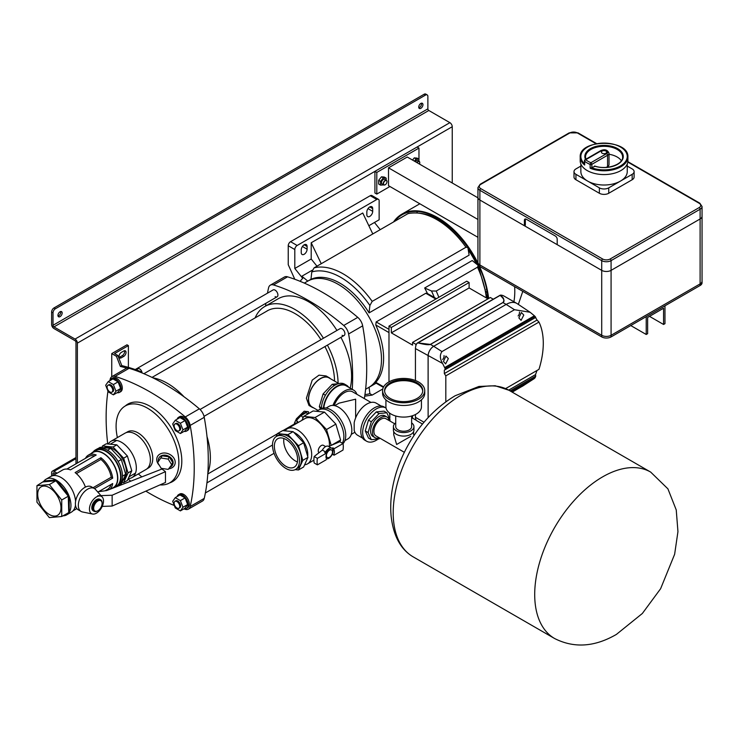 <?xml version="1.0" encoding="UTF-8"?>
<svg xmlns="http://www.w3.org/2000/svg" width="739" height="739" viewBox="0 0 739 739"><rect width="100%" height="100%" fill="white"/><g stroke="black" fill="none" stroke-linecap="round" stroke-linejoin="round"><path stroke-width="1.11" d="M117.15 392.677A7.953 4.591 -120 0 0 119.478 392.4A7.953 4.591 -120 0 0 121.131 388.76A7.953 4.591 -120 0 0 117.658 380.761A7.953 4.591 -120 0 0 111.524 378.627A7.953 4.591 -120 0 0 110.129 380.511M119.478 392.4L120.651 391.725A7.953 4.591 -120 0 0 122.295 388.086A7.953 4.591 -120 0 0 118.831 380.086A7.953 4.591 -120 0 0 112.697 377.952L111.524 378.627M297.392 422.671A8.692 2.078 -40 0 1 295.508 423.17A8.692 2.078 -40 0 1 296.819 419.161A8.692 2.078 -40 0 1 304.523 412.759A8.692 2.078 -40 0 1 308.422 412.334A8.692 2.078 -40 0 1 307.6 414.099L306.297 412.547L301.161 415.512L296.496 420.334L297.549 422.865M311.969 407.189L308.994 405.471L306.399 398.201L312.218 380.123L319.008 375.163L326.065 375.92L329.031 377.638A17.062 9.847 120 0 0 315.886 382.211A17.062 9.847 120 0 0 308.44 399.383A17.062 9.847 120 0 0 311.969 407.189A17.062 9.847 120 0 0 313.484 407.799M295.508 423.17L294.418 423.114L296.459 418.754L304.172 411.207L308.486 411.752L308.422 412.334M330.324 378.645A17.062 9.847 120 0 0 329.031 377.638M303.073 417.803L301.161 415.512M298.279 422.449L296.496 420.334M113.39 394.848L108.245 391.873L105.677 385.25L108.245 381.592L113.39 384.566L115.958 391.19L113.39 394.848L118.074 392.141L120.642 388.483L115.958 391.19M113.39 384.566L118.074 381.86L112.938 378.895L108.245 381.592M118.074 381.86L120.642 388.483M107.94 385.287L108.827 384.779A3.972 2.291 60 0 1 110.822 384.973A3.972 2.291 60 0 1 113.418 388.474A3.972 2.291 60 0 1 112.808 391.661L111.912 392.178A3.972 2.291 60 0 1 109.926 391.984A3.972 2.291 60 0 1 107.331 388.474A3.972 2.291 60 0 1 107.94 385.287A3.972 2.291 60 0 1 109.926 385.49A3.972 2.291 60 0 1 112.522 388.991A3.972 2.291 60 0 1 111.912 392.178M325.603 446.587L323.442 445.34A4.305 2.485 120 0 0 321.289 445.552A4.305 2.485 120 0 0 318.518 449.201A4.305 2.485 120 0 0 318.98 452.702M329.446 457.302A4.305 2.485 120 0 0 332.264 453.506A4.305 2.485 120 0 0 331.599 450.051A4.305 2.485 120 0 0 329.446 450.263A4.305 2.485 120 0 0 326.638 454.06A4.305 2.485 120 0 0 327.294 457.515A4.305 2.485 120 0 0 329.446 457.302M386.968 181.637A2.651 1.533 120 0 0 386.968 181.554A2.651 1.533 120 0 0 386.423 180.344A2.651 1.533 120 0 0 383.523 182.357A2.651 1.533 120 0 0 383.772 184.935A2.651 1.533 120 0 0 385.093 184.796A2.651 1.533 120 0 0 385.167 184.759M383.781 182.459A2.448 1.413 120 0 0 383.707 184.547A2.448 1.413 120 0 0 385.231 184.722A2.448 1.413 120 0 0 386.682 182.976A2.448 1.413 120 0 0 386.968 181.72A2.448 1.413 120 0 0 385.73 180.51A2.448 1.413 120 0 0 383.781 182.459M184.15 431.354A7.953 4.591 -120 0 0 186.487 431.086A7.953 4.591 -120 0 0 188.131 427.447A7.953 4.591 -120 0 0 184.658 419.447A7.953 4.591 -120 0 0 178.533 417.313A7.953 4.591 -120 0 0 177.129 419.198M186.487 431.086L187.66 430.412A7.953 4.591 -120 0 0 189.304 426.772A7.953 4.591 -120 0 0 185.831 418.764A7.953 4.591 -120 0 0 179.706 416.639L178.533 417.313M283.905 438.504A16.452 9.496 -120 0 0 283.721 440.795A16.452 9.496 -120 0 0 297.429 461.921M297.614 459.64A16.452 9.496 -120 0 0 290.436 443.086A16.452 9.496 -120 0 0 277.762 438.68A16.452 9.496 -120 0 0 274.354 446.208A16.452 9.496 -120 0 0 281.531 462.762A16.452 9.496 -120 0 0 294.205 467.168A16.452 9.496 -120 0 0 297.614 459.64M272.488 445.127A19.085 11.02 -120 0 0 280.82 464.332A19.085 11.02 -120 0 0 295.526 469.45A19.085 11.02 -120 0 0 299.48 460.711A19.085 11.02 -120 0 0 291.148 441.506A19.085 11.02 -120 0 0 276.441 436.398A19.085 11.02 -120 0 0 272.488 445.127M295.526 469.45L297.512 468.295A19.085 11.02 -120 0 0 301.466 459.566A19.085 11.02 -120 0 0 293.134 440.361A19.085 11.02 -120 0 0 278.427 435.253L276.441 436.398M295.175 469.634L298.473 469.958L303.627 466.983L307.969 457.367L303.627 442.735L293.124 431.65L282.631 430.615L277.476 433.59L276.109 436.601M298.473 469.958L302.814 460.342L298.473 445.709L287.97 434.634L277.476 433.59M287.97 434.634L293.124 431.65M298.473 445.709L303.627 442.735M302.814 460.342L307.969 457.367M307.692 456.416A17.496 10.097 -120 0 0 307.793 454.605A17.496 10.097 -120 0 0 293.808 432.37M304.616 464.785A20.249 11.685 -120 0 0 307.498 463.88A20.249 11.685 -120 0 0 311.692 454.605A20.249 11.685 -120 0 0 302.851 434.236A20.249 11.685 -120 0 0 287.249 428.814A20.249 11.685 -120 0 0 285.023 430.855M329.345 446.144A20.249 11.685 -120 0 0 329.428 444.37A20.249 11.685 -120 0 0 320.587 423.992A20.249 11.685 -120 0 0 304.995 418.57L287.249 428.814M334.259 448.628L333.852 449.672L332.448 448.859L332.855 447.816L334.259 448.628L342.998 443.585L339.801 441.737L340.596 439.991L335.875 424.112L324.486 412.094L313.096 410.967L303.72 416.371L301.928 420.334M331.201 445.34L326.509 429.525L315.11 417.498L303.72 416.371M315.11 417.498L324.486 412.094M326.509 429.525L335.875 424.112M331.719 445.118L340.596 439.991M316.486 411.3L318.777 409.979A20.794 12.009 -120 0 1 329.169 411.013A20.794 12.009 -120 0 1 342.314 443.188A20.794 12.009 -120 0 0 343.875 436.481A20.794 12.009 -120 0 0 334.795 415.549A20.794 12.009 -120 0 0 318.777 409.979L320.652 408.898A20.794 12.009 -120 0 1 331.044 409.923A20.794 12.009 -120 0 1 344.115 426.68A20.794 12.009 -120 0 1 343.016 443.677M180.39 433.525L175.254 430.56L172.686 423.937L175.254 420.279L180.39 423.253L182.967 429.876L180.39 433.525L185.083 430.828L187.651 427.17L182.967 429.876M180.39 423.253L185.083 420.546L179.937 417.572L175.254 420.279M185.083 420.546L187.651 427.17M174.949 423.974L175.836 423.465A3.972 2.291 60 0 1 177.822 423.659A3.972 2.291 60 0 1 180.418 427.16A3.972 2.291 60 0 1 179.808 430.347L178.921 430.865A3.972 2.291 60 0 1 176.935 430.661A3.972 2.291 60 0 1 174.339 427.16A3.972 2.291 60 0 1 174.949 423.974A3.972 2.291 60 0 1 176.935 424.177A3.972 2.291 60 0 1 179.531 427.678A3.972 2.291 60 0 1 178.921 430.865M307.849 281.153L301.845 276.229L312.218 270.243M368.844 225.728L379.144 219.779L379.144 200.842A3.316 1.912 120 0 0 378.46 199.327A3.316 1.912 120 0 0 376.798 199.493L297.143 245.477A3.316 1.912 120 0 0 294.806 249.533L294.806 268.469L311.202 259.001L316.966 266.179M294.806 268.469L302.731 278.335L301.845 276.229M366.84 212.001L366.84 214.707A4.138 2.393 120 0 0 367.699 216.601A4.138 2.393 120 0 0 370.895 215.492A4.138 2.393 120 0 0 372.696 211.326L372.696 208.62A4.138 2.393 120 0 0 371.846 206.726A4.138 2.393 120 0 0 369.768 206.929A4.138 2.393 120 0 0 366.84 212.001M301.244 249.874L301.244 252.581A4.138 2.393 120 0 0 302.103 254.475A4.138 2.393 120 0 0 305.29 253.366A4.138 2.393 120 0 0 307.101 249.2L307.101 246.493A4.138 2.393 120 0 0 306.242 244.6A4.138 2.393 120 0 0 304.172 244.803A4.138 2.393 120 0 0 301.244 249.874M321.253 263.703L311.202 242.771L311.202 259.001M311.202 242.771L362.747 213.017L372.798 233.949M302.731 278.335A66.935 38.64 -120 0 0 300.126 281.328M369.066 387.181L369.888 393.638L372.188 395.088L382.793 388.963M364.706 396.169L372.188 395.088M369.066 312.893A61.291 35.389 -120 0 0 310.962 279.351L311.784 271.952L314.093 267.841A70.575 40.747 60 0 1 372.188 301.383L369.888 305.493L369.066 312.893L469.108 255.14L467.889 247.528L465.986 247.232A70.575 40.747 -120 0 0 407.882 213.691L408.408 213.469C429.045 210.366 448.869 221.718 467.889 247.528M304.311 283.102L307.498 281.263A61.291 35.389 60 0 1 354.729 297.688A61.291 35.389 60 0 1 381.481 359.366A61.291 35.389 60 0 1 368.789 387.43A61.291 35.389 -120 0 0 381.481 359.366A61.291 35.389 -120 0 0 354.729 297.688A61.291 35.389 -120 0 0 307.498 281.263L310.98 279.25M388.982 332.587L375.772 324.966A61.291 35.389 60 0 1 383.596 358.156A61.291 35.389 60 0 1 375.772 382.312L383.624 386.848M375.772 324.966L376.151 321.936L388.982 329.345M435.834 299.046L425.821 293.263L376.151 321.936M425.821 293.263L427.124 293.337L436.416 298.704M427.438 293.522A61.291 35.389 -120 0 0 424.657 287.988L431.484 290.981L436.195 291.046L477.505 267.185L478.198 265.393L472.221 260.534L424.657 287.988M468.489 250.207A61.291 35.389 60 0 1 476.184 263.527M372.188 301.383L465.986 247.232M314.093 267.841L407.882 213.691M468.304 248.794A59.637 34.428 60 0 1 477.32 264.396M294.787 279.259L288.238 264.682L288.238 245.745A3.316 1.912 -60 0 1 290.584 241.69L297.143 245.477M374.461 222.485L380.225 229.653M376.798 199.493L370.239 195.706L290.584 241.69M370.239 195.706A3.316 1.912 -60 0 1 371.893 195.539L378.46 199.327M386.423 180.344L384.686 179.337A2.651 1.533 120 0 0 383.356 179.466A2.651 1.533 120 0 0 381.629 181.803A2.651 1.533 120 0 0 382.035 183.928L383.772 184.935M386.174 180.196L386.174 178.136L384.298 177.055L381.481 176.806L378.673 180.298L378.673 184.048L380.548 185.129L383.735 184.916M386.174 178.136L383.356 177.887L380.548 181.388L380.548 185.129M380.548 181.388L378.673 180.298M383.356 177.887L381.481 176.806M422.736 391.143A19.085 11.02 0 0 0 417.166 383.892A19.085 11.02 0 0 0 396.806 381.407A19.085 11.02 0 0 0 384.613 391.143M390.174 398.395A19.085 11.02 0 0 0 410.976 400.778A19.085 11.02 0 0 0 422.754 390.598A19.085 11.02 0 0 0 417.166 382.811A19.085 11.02 0 0 0 396.372 380.419A19.085 11.02 0 0 0 384.585 390.598A19.085 11.02 0 0 0 390.174 398.395M382.599 390.598L382.599 393.305A21.071 12.166 0 0 0 388.769 401.905A21.071 12.166 0 0 0 411.734 404.547A21.071 12.166 0 0 0 424.74 393.305L424.74 390.598A21.071 12.166 0 0 0 418.57 381.998A21.071 12.166 0 0 0 395.605 379.356A21.071 12.166 0 0 0 382.599 390.598A21.071 12.166 0 0 0 388.769 399.208A21.071 12.166 0 0 0 411.734 401.84A21.071 12.166 0 0 0 424.74 390.598M385.915 399.854L385.915 406.829A17.754 10.254 0 0 0 391.116 414.08A17.754 10.254 0 0 0 410.468 416.306A17.754 10.254 0 0 0 421.433 406.829L421.433 399.854M395.716 416.002L395.716 426.634A7.953 4.591 0 0 0 398.053 429.886A7.953 4.591 0 0 0 406.718 430.874A7.953 4.591 0 0 0 411.623 426.634L411.623 416.002M395.716 422.884A10.272 5.93 0 0 0 393.397 426.634L393.397 430.153A10.272 5.93 0 0 0 396.409 434.347A10.272 5.93 0 0 0 407.605 435.631A10.272 5.93 0 0 0 413.942 430.153L413.942 426.634A10.272 5.93 0 0 0 411.623 422.884M393.397 426.634A10.272 5.93 0 0 0 396.409 430.828A10.272 5.93 0 0 0 407.605 432.112A10.272 5.93 0 0 0 413.942 426.634M393.73 431.65L393.73 434.689L396.64 444.49L410.699 436.37C414.422 434.227 414.422 434.227 410.699 436.37M394.681 423.761L385.915 418.699A9.94 5.736 120 0 0 378.257 421.369A9.94 5.736 120 0 0 373.916 431.373A9.94 5.736 120 0 0 375.975 435.918L404.353 452.305M379.273 437.821A11.926 6.882 -60 0 1 374.987 437.645A11.926 6.882 -60 0 1 372.511 432.176A11.926 6.882 -60 0 1 377.721 420.177A11.926 6.882 -60 0 1 386.913 416.981A11.926 6.882 -60 0 1 389.213 420.611M374.987 437.645L373.112 436.555A11.926 6.882 -60 0 1 370.636 431.096A11.926 6.882 -60 0 1 375.846 419.096A11.926 6.882 -60 0 1 385.037 415.9L386.913 416.981M128.244 478.567A20.969 12.11 -120 0 0 131.985 477.588L146.045 469.468A20.969 12.11 -120 0 0 149.26 452.665A20.969 12.11 -120 0 0 135.56 434.181A20.969 12.11 -120 0 0 125.076 433.146L111.016 441.257A20.969 12.11 -120 0 0 108.291 444.01M131.985 477.588A20.969 12.11 -120 0 0 135.2 460.776A20.969 12.11 -120 0 0 121.501 442.301A20.969 12.11 -120 0 0 111.016 441.257M176.935 501.541A3.972 2.291 60 0 1 179.531 505.051A3.972 2.291 60 0 1 178.921 508.229A3.972 2.291 60 0 1 176.935 508.035A3.972 2.291 60 0 1 174.339 504.534A3.972 2.291 60 0 1 174.949 501.347A3.972 2.291 60 0 1 176.935 501.541M126.849 368.142A218.67 126.249 -120 0 0 120.383 366.442L116.439 356.3L111.755 353.593L111.755 376.705M141.278 372.613L141.278 371.782A218.67 126.249 -120 0 0 121.787 365.629L117.852 355.487L114.563 353.593L128.392 345.612L126.988 344.799L111.755 353.593M116.439 356.3L117.852 355.487M140.428 372.271L141.278 371.782M124.503 350.72A3.316 1.912 -60 0 1 124.642 351.561A3.316 1.912 -60 0 1 122.295 355.625L119.958 356.974A3.316 1.912 -60 0 1 119.155 357.27M128.392 367.375L128.392 345.612M123.709 356.438A3.316 1.912 120 0 0 126.046 352.374A3.316 1.912 120 0 0 125.362 350.859A3.316 1.912 120 0 0 123.709 351.025L121.362 352.374A3.316 1.912 120 0 0 119.201 355.293A3.316 1.912 120 0 0 119.709 357.953A3.316 1.912 120 0 0 121.362 357.787L123.709 356.438L122.295 355.625M120.383 366.442L121.787 365.629M142.036 372.927A3.316 1.912 -120 0 0 140.558 369.629A3.316 1.912 -120 0 0 138.036 368.77L136.133 369.869M162.201 455.806L157.666 462.623L161.176 468.304L168.196 469.394L171.707 464.794L172.732 462.577L169.222 456.896L162.201 455.806L157.666 462.623M169.73 467.381A7.676 6.051 -155.1 0 0 173.129 462.642A7.676 6.051 -155.1 0 0 165.712 455.224A7.676 6.051 -155.1 0 0 158.294 460.342A7.676 6.051 -155.1 0 0 158.358 461.127M159.338 465.33A9.57 7.547 24.9 0 1 156.733 459.492A9.57 7.547 24.9 0 1 165.979 453.118A9.57 7.547 24.9 0 1 175.217 462.355A9.57 7.547 24.9 0 1 168.631 468.812M126.138 432.638L127.561 431.825A20.877 12.055 60 0 1 143.643 437.414A20.877 12.055 60 0 1 152.751 458.42A20.877 12.055 60 0 1 148.428 467.981L147.015 468.794M117.381 437.59A67.258 67.258 0 0 1 116.439 431.909A44.395 25.634 60 0 1 116.088 426.301A44.395 25.634 60 0 1 125.279 405.97A44.395 25.634 60 0 1 159.495 417.868A44.395 25.634 60 0 1 178.875 462.549A44.395 25.634 60 0 1 169.684 482.872A44.395 25.634 60 0 1 159.993 484.895M169.656 482.881A44.728 25.828 60 0 0 172.547 481.606A44.728 25.828 60 0 0 179.401 445.765A44.728 25.828 60 0 0 150.174 406.348A44.728 25.828 60 0 0 127.81 404.131A44.728 25.828 60 0 0 125.26 405.988L130.323 403.06A44.395 25.634 60 0 1 130.729 402.838M175.125 479.722A44.395 25.634 60 0 1 174.718 479.962L169.684 482.872M171.707 464.794L168.196 459.113L161.176 458.023M168.196 459.113L169.222 456.896M53.956 307.969L55.36 308.782A3.316 1.912 120 0 0 53.023 312.837L51.619 312.024A3.316 1.912 -60 0 1 53.956 307.969L424.121 94.259A3.316 1.912 -60 0 1 425.784 94.093L427.188 94.906A3.316 1.912 120 0 0 425.535 95.063L424.121 94.259M452.24 182.986L452.24 126.72A3.316 1.912 -120 0 0 449.894 122.665L428.814 110.49A1.321 0.767 60 0 1 427.872 108.864L427.872 96.421A3.316 1.912 120 0 0 427.188 94.906M418.828 107.755A2.984 1.718 120 0 0 419.438 107.515A2.984 1.718 120 0 0 421.461 103.201M420.842 108.319A2.984 1.718 -60 0 1 419.355 108.467A2.984 1.718 -60 0 1 418.893 106.083A2.984 1.718 -60 0 1 420.842 103.451A2.984 1.718 -60 0 1 422.338 103.303A2.984 1.718 -60 0 1 422.791 105.695A2.984 1.718 -60 0 1 420.842 108.319M60.663 311.507A2.984 1.718 -60 0 1 58.649 315.812A2.984 1.718 -60 0 1 58.03 316.061M60.053 311.756A2.984 1.718 120 0 0 58.104 314.38A2.984 1.718 120 0 0 58.557 316.772A2.984 1.718 120 0 0 60.053 316.625A2.984 1.718 120 0 0 62.002 314.001A2.984 1.718 120 0 0 61.54 311.609A2.984 1.718 120 0 0 60.053 311.756M57.106 473.182L53.956 471.371A3.316 1.912 -120 0 0 52.303 471.205A3.316 1.912 -120 0 0 51.619 472.72L51.619 476.055M53.023 475.546L53.023 473.533A1.321 0.767 60 0 1 53.3 472.923A1.321 0.767 60 0 1 53.956 472.988L55.702 473.995M77.383 463.011L77.383 343.136A3.316 1.912 -120 0 0 75.045 339.081L53.956 326.906A1.321 0.767 60 0 1 53.023 325.28L53.023 312.837M51.619 312.024L51.619 324.467A3.316 1.912 -120 0 0 53.956 328.532L75.045 340.707A1.321 0.767 60 0 1 75.978 342.323L75.978 463.824M55.36 308.782L425.535 95.063M338.804 383.55L328.92 377.841A16.831 9.718 120 0 0 315.95 382.349A16.831 9.718 120 0 0 308.597 399.282A16.831 9.718 120 0 0 312.089 406.986L318.019 410.413M111.922 376.604L125.981 368.484A9.274 5.358 60 0 1 129.131 368.29L115.072 376.4A9.274 5.358 -120 0 0 111.922 376.604A9.274 5.358 -120 0 0 110.176 379.227A218.67 126.249 -120 0 0 109.852 380.668M183.872 508.885A218.67 126.249 -120 0 0 185.286 509.328A9.274 5.358 -120 0 0 188.436 509.125A9.274 5.358 -120 0 0 190.182 506.501A218.67 126.249 -120 0 0 190.182 425.424A9.274 5.358 -120 0 0 185.286 416.944L199.345 408.824A218.67 126.249 -120 0 0 129.131 368.29M199.345 408.824A9.274 5.358 60 0 1 204.241 417.313L190.182 425.424M190.182 506.501L204.241 498.391A218.67 126.249 -120 0 0 204.241 417.313M204.241 498.391A9.274 5.358 60 0 1 202.495 501.014L188.436 509.125M128.013 479.084A218.67 126.249 -120 0 0 130.831 481.154M145.842 491.149A218.67 126.249 -120 0 0 150.174 493.726A218.67 126.249 -120 0 0 174.293 505.467M185.286 416.944A218.67 126.249 -120 0 0 115.072 376.4M107.959 391.134A218.67 126.249 -120 0 0 107.728 443.954M152.936 377.841A60.801 35.102 60 0 1 167.374 383.301A60.801 35.102 60 0 1 184.029 396.788M207.012 436.592A60.801 35.102 60 0 1 207.862 472.997M127.607 404.63A44.728 25.828 60 0 1 129.02 403.503M173.683 480.877A44.728 25.828 60 0 1 172.002 481.532M314.204 456.517A18.53 10.697 -60 0 0 313.899 459.935A18.53 10.697 -60 0 0 314.204 463.002L317.401 464.849L326.139 459.806L326.546 458.762A5.967 3.446 -60 0 1 326.546 453.894L324.735 452.499L325.65 451.972L322.37 450.079L314.204 456.517L317.401 458.356L326.139 453.312M332.855 454.309L334.259 455.122L342.998 450.069A18.53 10.697 -60 0 0 343.302 446.652A18.53 10.697 -60 0 0 342.998 443.585M322.37 450.079A5.967 3.446 -60 0 1 328.495 446.347L331.774 448.24A5.967 3.446 120 0 1 331.94 448.342L332.855 447.816M339.801 441.737L328.652 446.448A5.967 3.446 -60 0 0 328.495 446.347M331.774 448.24A5.967 3.446 120 0 0 325.65 451.972M332.661 454.42L331.94 454.836A5.967 3.446 -60 0 1 326.583 458.827M317.401 464.849A18.53 10.697 -60 0 1 317.401 458.356M327.294 457.515L326.638 457.136A4.305 2.485 -60 0 1 325.991 456.397M326.176 453.109A4.305 2.485 -60 0 1 330.943 449.672L331.599 450.051M332.448 448.859A5.967 3.446 -60 0 1 333.012 450.975A5.967 3.446 -60 0 1 332.448 453.728M324.735 452.499L325.206 452.776M333.852 449.672A5.967 3.446 -60 0 1 334.416 451.778A5.967 3.446 -60 0 1 333.852 454.54M488.193 298.741A71.563 41.319 -120 0 0 478.733 265.689M477.948 264.026A71.563 41.319 -120 0 0 402.164 214.744A71.563 41.319 -120 0 0 394.857 221.21M488.608 298.491A72.228 41.698 -120 0 0 479.445 266.299M477.939 263.139A72.228 41.698 -120 0 0 401.831 214.171A72.228 41.698 -120 0 0 393.527 221.977M451.187 227.972A48.571 28.036 -120 0 0 451.169 228.656M486.188 289.309A48.571 28.036 -120 0 0 486.789 289.633M448.841 225.949A50.557 29.191 -120 0 0 448.795 226.633M486.752 292.376A50.557 29.191 -120 0 0 487.37 292.681M477.939 197.83L407.254 157.019L388.511 167.836L388.511 185.692L477.939 237.321M419.761 162.7A2.651 1.533 120 0 0 419.77 162.617A2.651 1.533 120 0 0 419.466 161.61A2.651 1.533 120 0 0 419.216 161.407L417.489 160.4A2.651 1.533 120 0 0 416.159 160.539A2.651 1.533 -60 0 1 415.826 161.961A2.651 1.533 120 0 0 416.159 160.539A2.651 1.533 120 0 0 415.087 161.536M389.924 186.505L376.798 194.08L376.798 172.436L418.967 148.086L418.967 159.199L416.159 158.95L414.394 161.139M376.798 194.08L374.922 192.999L374.922 171.356L417.101 147.006L418.967 148.086M374.922 171.356L376.798 172.436M664.971 323.664L664.971 305.807L646.228 316.625L646.228 334.481L647.632 333.668L647.632 317.437L663.557 308.237L663.557 324.467L664.971 323.664M663.557 324.467L649.507 316.357M646.228 334.481L630.764 325.557M477.939 219.474L388.511 167.836M610.146 259.001L699.168 207.604A1.321 0.767 60 0 1 700.11 209.229A6.623 3.824 180 0 0 702.05 206.523L702.05 282.806A6.623 3.824 180 0 1 700.11 285.513L700.11 283.896A6.623 3.824 0 0 0 702.05 281.189A6.623 3.824 180 0 1 700.11 283.896L700.11 218.966A6.623 3.824 0 0 0 702.05 216.259A6.623 3.824 180 0 1 700.11 218.966L611.079 270.363A6.623 3.824 180 0 1 601.712 270.363A6.623 3.824 0 0 0 611.079 270.363L611.079 335.294A6.623 3.824 180 0 1 601.712 335.294L479.888 264.959A6.623 3.824 180 0 1 477.939 262.253A6.623 3.824 0 0 0 479.888 264.959L601.712 335.294A6.623 3.824 0 0 0 611.079 335.294L700.11 283.896L611.079 335.294L611.079 336.919A6.623 3.824 180 0 1 601.712 336.919L601.712 270.363L557.197 244.664L557.197 239.251A2.651 1.533 -120 0 0 555.322 236.009L526.27 219.234A2.651 1.533 -120 0 0 524.949 219.104A2.651 1.533 -120 0 0 524.394 220.314L524.394 225.728L479.888 200.029L601.712 270.363L601.712 260.627A1.321 0.767 -60 0 1 602.645 259.001A5.302 3.058 0 0 0 610.146 259.001A1.321 0.767 60 0 1 611.079 260.627A6.623 3.824 180 0 1 601.712 260.627L479.888 190.292A1.321 0.767 -60 0 1 480.821 188.667L602.645 259.001M477.939 197.322A6.623 3.824 0 0 0 479.888 200.029A6.623 3.824 180 0 1 477.939 197.322L477.939 187.586A6.623 3.824 180 0 0 479.888 190.292L479.888 266.576A6.623 3.824 180 0 1 477.939 263.869L477.939 197.322M100.735 499.832L99.793 499.296A6.623 3.824 120 0 0 96.486 499.619A6.623 3.824 120 0 0 92.153 505.458A6.623 3.824 120 0 0 93.169 510.769L94.102 511.314A6.623 3.824 -60 0 1 92.735 508.275A6.623 3.824 -60 0 1 95.627 501.615A6.623 3.824 -60 0 1 100.735 499.832A6.623 3.824 -60 0 1 102.102 502.871L102.102 503.407A5.967 3.446 120 0 0 97.89 500.977A5.967 3.446 120 0 0 93.668 508.275A5.967 3.446 120 0 0 97.89 510.714A5.967 3.446 120 0 0 102.102 503.407M96.486 513.152A9.94 5.736 -60 0 1 92.541 514.03A9.94 5.736 -60 0 1 89.761 506.529A9.94 5.736 -60 0 1 96.486 496.913A9.94 5.736 -60 0 1 102.296 497.116A9.94 5.736 -60 0 1 102.693 505.245A9.94 5.736 -60 0 1 96.486 513.152M92.541 514.03L82.435 511.951A13.256 7.649 -60 0 1 81.068 511.434A13.256 7.649 -60 0 1 79.036 500.82A13.256 7.649 -60 0 1 87.692 489.135A13.256 7.649 -60 0 1 94.324 488.479A13.256 7.649 -60 0 1 95.451 489.412L102.296 497.116M81.068 511.434L78.14 509.744A13.256 7.649 -60 0 1 76.108 499.13A13.256 7.649 -60 0 1 84.763 487.444A13.256 7.649 -60 0 1 91.396 486.789L94.324 488.479M102.222 506.4L112.143 506.049L165.462 482.475L165.462 471.658L161.98 469.025L106.684 490.557L97.594 491.823M97.696 495.749L112.143 495.232L165.462 471.658M112.143 495.232L112.143 506.049M419.475 164.067A2.448 1.413 120 0 0 419.77 162.783A2.448 1.413 120 0 0 419.484 161.85A2.448 1.413 120 0 0 417.064 162.682M419.216 161.407A2.651 1.533 120 0 0 416.824 162.543M416.159 158.95L414.283 157.869L412.528 160.058M418.967 161.259L418.967 159.199L417.101 158.118L414.283 157.869M287.554 276.82L273.495 284.94A9.274 5.358 -120 0 0 270.345 285.143L284.404 277.023A9.274 5.358 60 0 1 287.554 276.82A218.67 126.249 60 0 1 357.768 317.364A9.274 5.358 60 0 1 362.664 325.844A218.67 126.249 60 0 1 366.701 368.715A218.67 126.249 60 0 1 364.318 398.58M362.664 325.844L348.605 333.963A218.67 126.249 60 0 1 352.642 376.835A218.67 126.249 60 0 1 352.254 389.324M265.578 306.038A218.67 126.249 60 0 1 265.901 303.276M267.463 293.189A218.67 126.249 60 0 1 268.59 287.767A9.274 5.358 -120 0 1 270.345 285.143M273.495 284.94A218.67 126.249 60 0 1 343.709 325.474L357.768 317.364M135.209 369.546L273.107 289.928A3.972 2.291 60 0 1 275.102 290.131A3.972 2.291 60 0 1 277.698 293.632A3.972 2.291 60 0 1 277.088 296.819A3.972 2.291 60 0 1 275.102 296.625M200.057 409.48L340.116 328.615A3.972 2.291 60 0 1 342.102 328.809A3.972 2.291 60 0 1 344.697 332.319A3.972 2.291 60 0 1 344.088 335.506A3.972 2.291 60 0 1 342.102 335.303M350.157 388.114A60.801 35.102 -120 0 0 351.588 376.225A60.801 35.102 -120 0 0 340.919 337.335M336.947 330.444A60.801 35.102 -120 0 0 278.206 298.75L264.71 306.537A60.801 35.102 -120 0 0 255.112 317.899M348.605 333.963A9.274 5.358 -120 0 0 343.709 325.474M334.555 381.093A55.794 32.211 -120 0 0 324.92 346.573M320.948 339.681A55.794 32.211 -120 0 0 267.204 310.87A55.794 32.211 -120 0 0 266.262 311.461M338.092 383.135A60.801 35.102 -120 0 0 327.423 345.122M323.451 338.24A60.801 35.102 -120 0 0 264.71 306.537M479.888 266.576L601.712 336.919M611.079 336.919L700.11 285.513M180.39 510.898L175.254 507.933L172.686 501.31L175.254 497.652L180.39 500.617L182.967 507.24L180.39 510.898L185.083 508.192L187.651 504.534L182.967 507.24M180.39 500.617L185.083 497.91L179.937 494.945L175.254 497.652M185.083 497.91L187.651 504.534M174.949 501.347L175.836 500.83A3.972 2.291 60 0 1 177.822 501.033A3.972 2.291 60 0 1 180.418 504.534A3.972 2.291 60 0 1 179.808 507.721L178.921 508.229M111.127 488.83L113.363 487.537A20.276 11.704 60 0 0 116.476 471.288A20.276 11.704 60 0 0 103.229 453.413A20.276 11.704 60 0 0 93.086 452.416L88.403 455.113A20.276 11.704 -120 0 1 96.199 454.993L70.427 469.875A20.276 11.704 -120 0 0 62.63 469.995L52.755 475.694M94.537 455.954A18.955 10.946 -120 0 0 88.634 456.517L66.898 469.062M88.403 455.113A20.276 11.704 -120 0 0 85.465 458.346M105.095 490.779L107.58 489.347A18.955 10.946 -120 0 0 111.026 484.516M109.963 489.273A20.276 11.704 -120 0 0 112.688 483.546L98.61 491.675M100.929 459.436L100.883 457.7A20.276 11.704 -120 0 1 112.688 478.142L111.21 477.237A18.955 10.946 -120 0 0 100.929 459.436L76.376 473.616M75.129 472.581L100.883 457.718L75.11 472.572A20.276 11.704 -120 0 1 85.428 487.093M43.333 481.976A20.609 11.898 60 0 1 43.509 481.689L44.007 480.978A20.609 11.898 60 0 1 46.067 479.177A20.609 11.898 60 0 1 55.878 479.916L56.875 480.498A20.609 11.898 60 0 1 68.736 495.259L69.235 496.543A20.609 11.898 60 0 1 69.235 512.358L61.734 516.496L61.734 499.98L49.347 484.562L36.95 485.662L36.95 502.187L49.347 517.605L61.734 516.496M75.48 505.07A20.609 11.898 60 0 1 71.36 512.164L66.676 514.871A20.609 11.898 60 0 0 68.736 513.069L68.293 496.192L61.734 499.98M68.921 495.934L68.293 496.192L55.905 480.775L49.347 484.562M56.303 480.239L55.905 480.775L43.509 481.874L43.684 481.366L36.95 485.662M49.347 514.51A16.452 9.496 -120 0 0 57.568 515.332A16.452 9.496 -120 0 0 60.09 502.151A16.452 9.496 -120 0 0 49.347 487.648A16.452 9.496 -120 0 0 41.116 486.835A16.452 9.496 -120 0 0 38.594 500.017A16.452 9.496 -120 0 0 49.347 514.51M104.153 447.714A18.835 10.873 60 0 1 113.067 448.915A18.835 10.873 60 0 1 125.233 465.062A18.835 10.873 60 0 1 122.97 480.295M101.806 447.483L102.49 445.968L113.067 447.012L123.644 458.18L128.032 472.932L123.644 482.613L121.99 482.456M102.49 445.968L106.24 443.806L116.817 444.85L127.394 456.018L131.782 470.761L127.394 480.452L123.644 482.613M116.817 444.85L113.067 447.012M131.782 470.761L128.032 472.932M127.394 456.018L123.644 458.18M97.954 448.582L100.144 447.317L110.73 448.37L121.307 459.538L125.685 474.281L121.307 483.971L119.118 485.237M121.307 459.538L118.083 461.395M110.73 448.37L107.525 450.217M125.685 474.281L122.489 476.128M91.248 453.478A20.609 11.898 60 0 1 92.92 452.129L95.737 450.504A20.609 11.898 60 0 1 106.037 451.52A20.609 11.898 60 0 1 119.506 469.681A20.609 11.898 60 0 1 116.346 486.197L113.529 487.823A20.609 11.898 60 0 1 113.002 488.091M93.105 452.019A21.274 12.277 60 0 1 95.405 449.931A21.274 12.277 60 0 1 106.037 450.984A21.274 12.277 60 0 1 119.81 469.311A21.274 12.277 60 0 1 117.113 486.493M95.405 449.931L96.809 449.118A21.274 12.277 60 0 1 107.441 450.171A21.274 12.277 60 0 1 121.344 468.914A21.274 12.277 60 0 1 118.083 485.957L117.233 486.447M92.92 452.129A20.609 11.898 60 0 1 103.229 453.146A20.609 11.898 60 0 1 116.688 471.306A20.609 11.898 60 0 1 113.529 487.823M112.143 488.433A20.609 11.898 60 0 1 111.524 488.599M46.067 479.177L50.751 476.47A20.609 11.898 60 0 1 61.06 477.496A20.609 11.898 60 0 1 75.59 501.402M66.676 514.871A20.609 11.898 60 0 1 62.889 515.84M112.67 478.133L94.527 488.608L112.688 478.142M93.022 487.731L111.21 477.237M97.659 510.834A6.623 3.824 -60 0 1 97.419 510.982A6.623 3.824 -60 0 1 94.102 511.314M524.394 225.728L525.337 225.192L525.337 219.779A2.651 1.533 60 0 1 525.503 218.984M700.11 218.966L611.079 270.363L611.079 260.627L700.11 209.229L700.11 218.966M320.421 409.027L319.331 406.616L323.1 393.915L332.217 384.298L338.231 383.698M323.1 393.915L325.419 395.254M319.331 406.616L321.456 407.845M332.217 384.298L334.342 385.527M389.749 420.916L390.063 419.881L386.839 412.768L379.07 413.544L371.301 421.747L368.087 432.574L371.301 439.687L379.07 438.92L379.809 438.135M368.087 432.574L365.269 430.948L368.493 438.061L371.301 439.687M371.301 421.747L368.493 420.121L365.269 430.948M379.07 413.544L376.262 411.919L368.493 420.121M386.839 412.768L384.031 411.152L376.262 411.919M344.882 440.629L347.949 438.864A18.808 10.854 -120 0 0 350.831 423.798A18.808 10.854 -120 0 0 338.545 407.226A18.808 10.854 -120 0 0 329.141 406.293L326.075 408.057M334.712 405.665L339.081 403.143L355.644 399.18L355.644 417.886M386.044 408.067A19.214 11.094 120 0 0 385.869 407.965A19.214 11.094 120 0 0 371.061 413.11A19.214 11.094 120 0 0 362.673 432.454A19.214 11.094 120 0 0 366.655 441.248A19.214 11.094 120 0 0 378.22 439.003M389.712 419.105A19.214 11.094 120 0 0 389.85 416.759A19.214 11.094 120 0 0 389.37 412.907M385.869 407.965L383.994 406.884A19.214 11.094 120 0 0 369.186 412.029A19.214 11.094 120 0 0 360.798 431.373A19.214 11.094 120 0 0 364.78 440.167L366.655 441.248M356.863 394.275A18.558 10.715 120 0 0 353.676 390.146L346.175 385.813A18.558 10.715 120 0 0 332.476 390.174A18.558 10.715 120 0 0 323.848 407.946M348.679 387.254A19.214 11.094 120 0 0 346.508 385.241A19.214 11.094 120 0 0 332.384 389.693A19.214 11.094 120 0 0 323.396 407.993M346.508 385.241L344.633 384.16A19.214 11.094 120 0 0 329.88 389.25A19.214 11.094 120 0 0 321.437 408.501M381.158 406.016L376.169 403.124A18.558 10.715 120 0 0 363.44 406.57A18.558 10.715 120 0 0 354.184 422.745L354.184 430.32A18.558 10.715 120 0 0 357.611 435.262L362.609 438.144M370.996 402.441L352.679 391.864A16.563 9.561 120 0 0 334.157 405.554M353.676 390.146A18.558 10.715 120 0 0 332.947 405.415M602.183 153.232A2.651 1.533 0 0 0 605.065 153.564A2.651 1.533 0 0 0 606.701 152.142A2.651 1.533 0 0 0 605.925 151.061A2.651 1.533 0 0 0 603.042 150.728A2.651 1.533 0 0 0 601.407 152.142A2.651 1.533 0 0 0 602.183 153.232M600.816 150.59C604.816 148.945 607.55 149.823 609.019 153.232A4.97 2.873 180 0 1 607.569 155.255A1.321 0.767 -120 0 0 606.627 153.638A3.649 2.106 0 0 0 606.627 150.654A3.649 2.106 0 0 0 601.472 150.654A1.321 0.767 60 0 0 600.816 150.59L585.094 159.67A1.321 0.767 60 0 0 584.817 160.28A1.321 0.767 0 0 0 584.429 160.816A1.321 0.767 0 0 0 584.678 161.259L584.678 165.046A23.851 13.773 180 0 1 580.198 157.019C578.988 138.812 629.12 138.812 627.91 157.019A23.851 13.773 180 0 1 614.94 169.268A23.851 13.773 180 0 1 590.138 168.206L591.486 167.725A23.195 13.394 0 0 0 626.811 159.061A23.195 13.394 0 0 0 599.809 143.311A23.195 13.394 0 0 0 584.429 163.615M585.528 159.421A19.214 11.094 180 0 1 603.966 145.38A19.214 11.094 180 0 1 622.626 159.319A19.214 11.094 180 0 1 594.442 166.081L594.923 166.34L591.847 167.577A1.321 0.767 180 0 1 591.486 167.725M609.019 153.232L609.019 164.594A4.97 2.873 180 0 1 607.569 166.617L606.266 167.374M621.37 160.742A18.558 10.715 0 0 0 609.019 154.266M580.198 157.019L580.198 160.806A23.851 13.773 0 0 0 587.182 170.543A23.851 13.773 0 0 0 613.185 173.526A23.851 13.773 0 0 0 627.91 160.806L627.91 157.019M580.863 164.03L580.863 171.624A23.195 13.394 0 0 0 587.653 181.092L599.366 187.854A6.623 3.824 0 0 0 608.742 187.854L632.168 174.33A6.623 3.824 0 0 0 634.108 171.624A6.623 3.824 0 0 0 632.168 168.917L627.245 166.081M608.742 187.854L608.742 193.267A6.623 3.824 180 0 1 599.366 193.267L599.366 187.854M634.108 171.624L634.108 177.037A6.623 3.824 180 0 1 632.168 179.743L632.168 174.33M580.863 166.081L575.94 168.917A6.623 3.824 0 0 0 574 171.624A6.623 3.824 0 0 0 575.94 174.33L587.653 181.092A23.195 13.394 0 0 0 620.455 181.092A23.195 13.394 0 0 0 627.245 171.624L627.245 164.03M575.94 174.33L575.94 179.743A6.623 3.824 180 0 1 574 177.037L574 171.624M608.742 193.267L632.168 179.743M575.94 179.743L599.366 193.267M512.219 392.15L518.87 388.234C523.064 385.241 524.708 384.298 523.794 385.398L518.898 388.224M524.542 384.659L523.794 385.398M442.67 359.496A3.483 2.005 120 0 0 444.065 356.133A3.483 2.005 120 0 0 444.01 355.57M448.351 358.618L445.95 356.05L443.437 361.454L445.626 363.893L448.351 358.618M518.113 315.941A3.483 2.005 120 0 0 519.499 312.579A3.483 2.005 120 0 0 519.443 312.015M523.794 315.063L521.383 312.495L518.87 317.899L521.069 320.347L523.794 315.063M415.438 414.514L415.438 417.295A7.843 4.526 -60 0 0 415.835 419.438L416.297 420.315L412.547 418.154L412.547 415.715M388.982 381.878L388.982 326.093L391.328 327.451L391.328 332.855L412.547 345.113L412.547 342.406L416.297 344.568L415.835 344.392L415.835 346L416.029 344.947M416.814 420.731L416.814 420.731A7.843 4.526 -60 0 1 416.694 420.63L415.881 420.02M430.384 344.392L502.889 302.528C505.042 301.253 504.118 298.87 500.137 295.388L500.22 295.194C503.767 297.484 504.682 299.942 502.963 302.565L430.458 344.429L417.858 342.887C424.722 344.623 428.897 345.131 430.384 344.392L433.691 346.295A7.87 4.545 120 0 0 428.13 355.93L428.13 417.618L428.103 355.921A7.87 4.545 -60 0 1 433.673 346.277L506.178 304.413L433.691 346.295L441.977 351.579C439.65 354.831 439.853 358.784 442.606 363.459L445.054 368.401L445.054 369.74L444.333 370.165L444.333 373.574L445.82 375.855L445.82 401.84M416.297 344.66A7.843 4.526 -60 0 1 416.353 344.54L415.881 344.272L416.694 343.801A7.843 4.526 -60 0 1 416.814 343.561L500.137 295.388M412.547 342.406L490.336 297.503L493.273 299.203M388.982 326.093L466.762 281.189L469.108 282.538L469.108 287.951L487.989 298.852M469.108 287.951L391.328 332.855M469.108 282.538L391.328 327.451M444.333 373.574L537.031 320.052L538.962 322.084L445.82 375.855M444.333 370.165L535.507 317.53A71.674 41.375 -60 0 1 537.031 320.052M445.054 369.74L535.507 317.53M445.054 368.401L535.054 316.44A71.618 41.347 -60 0 1 535.757 317.382M444.721 367.551L534.389 315.775L535.054 316.44M530.075 312.237L517.152 303.627A21.126 12.193 120 0 0 506.206 304.431L514.483 309.715L530.112 312.264L534.389 315.775M514.483 309.715L441.977 351.579M511.49 391.735L535.054 377.823A71.618 41.347 120 0 0 535.757 376.077L535.507 374.627A71.674 41.375 120 0 0 536.985 370.488M522.261 386.349L534.389 378.516M511.231 391.578L535.054 377.823M510.067 390.913L535.757 376.077M508.681 390.118L535.507 374.627M538.962 322.084A71.563 41.319 120 0 1 543.285 343.219A71.563 41.319 120 0 1 538.962 369.343L505.615 388.603M500.756 295.101A21.098 12.175 -60 0 1 504.026 296.062L516.727 303.359A21.126 12.193 -60 0 1 516.94 303.489M415.438 380.511L415.438 348.586A7.843 4.526 -60 0 1 415.835 346M184.15 508.728A7.953 4.591 -120 0 0 186.487 508.46A7.953 4.591 -120 0 0 187.706 502.086A7.953 4.591 -120 0 0 182.505 495.075A7.953 4.591 -120 0 0 178.533 494.687A7.953 4.591 -120 0 0 177.129 496.571M186.487 508.46L187.66 507.776A7.953 4.591 -120 0 0 188.879 501.411A7.953 4.591 -120 0 0 183.678 494.4A7.953 4.591 -120 0 0 179.706 494.012L178.533 494.687M364.937 394.598A67.831 39.167 -120 0 0 369.888 393.638M369.888 305.493A67.831 39.167 -120 0 0 311.784 271.952M434.347 297.512A67.831 39.167 -120 0 0 431.484 290.981M436.195 291.046A70.575 40.747 60 0 1 438.837 297.309M294.806 249.533L288.238 245.745M307.101 246.493L304.172 244.803M307.101 249.2L302.417 246.493M372.696 208.62L369.768 206.929M372.696 211.326L368.013 208.62M486.364 297.909A70.575 40.747 -120 0 0 477.505 267.185M602.645 476.858A96.088 55.471 -60 0 1 650.68 472.092L667.917 488.849L676.24 509.947L677.949 531.627L674.633 554.268L660.611 588.724L642.357 613.472L616.428 634.395C594.692 647.013 574.083 648.389 554.601 638.514A96.088 55.471 -60 0 1 539.876 561.52A96.088 55.471 -60 0 1 602.645 476.858M554.601 638.514L413.101 556.818A96.088 55.471 -60 0 1 398.367 479.833A96.088 55.471 -60 0 1 461.136 395.162A96.088 55.471 -60 0 1 509.18 390.395L650.68 472.092M121.362 357.787L119.958 356.974M53.023 325.28L427.872 108.864M53.956 326.906L428.814 110.49M75.045 339.081L449.894 122.665M77.383 343.136L452.24 126.72M53.023 473.533L53.956 472.988M53.956 471.371L75.978 458.651M513.91 301.743A72.228 41.698 -120 0 0 514.787 291.332A72.228 41.698 -120 0 0 514.64 286.64M449.792 226.753A50.557 29.191 -120 0 0 449.774 227.446M417.452 211.465A71.563 41.319 -120 0 0 416.907 212.62M486.53 291.12A50.557 29.191 -120 0 0 487.149 291.443M68.736 513.069L67.489 513.18M69.235 496.543L69.235 512.358M56.875 480.498L68.736 495.259M44.007 480.978L55.878 479.916M525.337 219.779L524.394 220.314M596.087 143.763L577.344 132.937A1.321 0.767 -60 0 1 578.009 132.872L569.187 132.872A1.321 0.767 60 0 1 569.852 132.937L480.821 184.334A5.302 3.058 0 0 0 480.821 188.667M577.344 132.937A5.302 3.058 0 0 0 569.852 132.937M569.187 132.872L480.156 184.27A1.321 0.767 60 0 1 480.821 184.334M699.168 207.604A5.302 3.058 0 0 0 699.168 203.271A1.321 0.767 -60 0 1 699.833 203.207L627.864 161.656M699.168 203.271L627.808 162.072M594.747 166.026C606.442 170.358 623.42 164.427 622.607 157.019A18.558 10.715 0 0 0 604.049 146.304A18.558 10.715 0 0 0 585.5 157.019A18.558 10.715 0 0 0 585.888 159.208M607.569 166.617L607.569 155.255L591.847 164.335A1.321 0.767 180 0 1 590.138 164.418A1.321 0.628 -67.5 0 1 590.914 162.709L606.627 153.638M590.138 168.206L590.138 164.418A23.851 13.773 180 0 1 587.182 162.968A23.851 13.773 180 0 1 584.678 161.259A1.321 0.878 128.8 0 1 585.759 159.735A22.53 13.006 0 0 0 588.124 161.342A22.53 13.006 0 0 0 590.914 162.709A1.321 0.767 -120 0 1 591.847 164.335L591.847 167.577M584.429 164.187L584.429 160.816A1.321 1.321 0 0 1 585.094 159.67A1.321 0.767 60 0 1 585.759 159.735L601.472 150.654M502.889 302.528L506.178 304.413A21.126 12.193 -60 0 1 516.727 303.359L517.152 303.627M415.438 348.586L442.606 363.459M415.438 417.295L424.001 422.255M152.04 377.407L268.183 310.343M207.798 473.985L277.365 433.821M282.88 430.643L295.84 423.161M316.394 411.29L317.964 410.385M143.911 373.703L277.088 296.819M313.899 460.185L307.498 463.88M375.467 382.811L383.356 387.365M487.537 298.593L478.198 265.393M365.611 389.268L376.133 383.19M414.293 435.086L413.609 434.689L413.609 431.65M508.949 390.266L495.185 385.758L478.918 386.46L455.196 395.725C436.176 407.134 420.676 423.271 408.685 444.13C402.515 454.928 397.868 466.217 394.728 477.994C391.217 491.269 390.016 504.044 391.143 516.321C393.407 535.997 400.723 549.502 413.101 556.818M205.377 492.959L274.049 453.312M206.938 482.872L272.488 445.026M138.35 473.911A67.258 67.258 0 0 0 141.87 476.858M52.303 471.205L75.978 457.533M333.926 455.15L332.522 454.337M326.472 453.284L325.068 452.471M522.787 291.351L518.335 304.413M419.835 203.779L401.831 214.171M204.029 416.362L344.088 335.506M116.697 440.444L110.203 444.194M76.847 508.617L73.041 510.815M135.533 473.071L129.039 476.821M97.89 510.714L97.419 510.982M596.669 143.643L578.009 132.872M480.156 184.27L477.939 187.586M702.05 206.523L699.833 203.207M351.274 434.356L354.896 432.26M585.916 159.19L585.5 157.019M417.276 343.072L500.257 295.166M417.138 420.934L422.505 424.047"/></g></svg>
